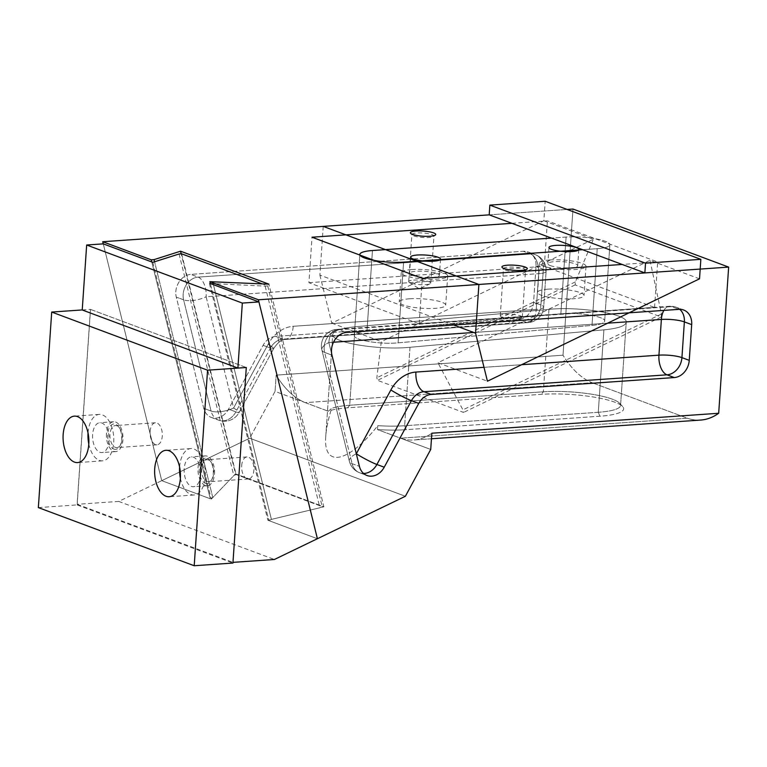 <?xml version="1.0" encoding="UTF-8"?>
<svg xmlns="http://www.w3.org/2000/svg" width="767" height="767" viewBox="0 0 767 767"><rect width="100%" height="100%" fill="white"/><g stroke="black" fill="none" stroke-linecap="round" stroke-linejoin="round"><path stroke-width="0.58" stroke-dasharray="3.83 2.88" d="M582.594 249.697L597.225 248.681A28.264 5.733 3.9 0 0 609.861 244.798A28.264 5.733 3.9 0 0 595.173 238.71A28.264 5.733 3.9 0 0 566.094 237.061L551.454 238.086L566.094 237.061A28.264 5.733 3.9 0 1 595.173 238.71A28.264 5.733 3.9 0 1 609.861 244.798L604.655 321.143C604.233 323.204 600.015 324.633 591.999 325.419L398.092 342.849C380.422 344.671 353.088 340.088 354.306 335.515C354.728 333.453 358.946 332.025 366.962 331.239L560.859 313.808C578.529 311.996 605.863 316.57 604.655 321.143C604.233 323.204 600.015 324.633 591.999 325.419L398.092 342.849C380.422 344.671 353.088 340.088 354.306 335.515C354.728 333.453 358.946 332.025 366.962 331.239L560.859 313.808C578.529 311.996 605.863 316.57 604.655 321.143L609.861 244.798A28.264 5.733 3.9 0 1 597.225 248.681L582.594 249.697M489.193 214.856L567.091 209.439L489.193 214.856M349.704 405.244A49.874 10.115 3.9 0 0 331.612 408.437C328.276 419.079 326.339 428.312 325.783 436.116C322.993 468.282 348.065 463.249 377.805 425.666L377.489 429.587L430.728 449.452L400.518 438.178A104.312 57.563 -94 0 0 413.777 439.999A104.312 57.563 -94 0 0 431.831 433.211A104.312 57.563 -94 0 1 413.777 439.999A104.312 57.563 -94 0 1 400.518 438.178L687.366 418.245A104.312 57.563 -94 0 0 700.626 420.067A104.312 57.563 -94 0 1 687.366 418.245L592.114 382.714L687.366 418.245L400.518 438.178L377.489 429.587A53.201 10.786 3.9 0 0 406.261 429.673L599.89 416.213A53.201 10.786 3.9 0 0 622.66 406.596A53.201 10.786 3.9 0 0 541.281 394.353L347.652 407.814A53.201 10.786 3.9 0 0 328.295 411.246L331.612 408.437C328.276 419.079 326.339 428.312 325.783 436.116C322.993 468.282 348.065 463.249 377.805 425.666A49.874 10.115 3.9 0 0 404.65 425.743L406.261 429.673L599.89 416.213A53.201 10.786 3.9 0 0 622.66 406.596A53.201 10.786 3.9 0 0 541.281 394.353L347.652 407.814A53.201 10.786 3.9 0 0 328.295 411.246L331.612 408.437A49.874 10.115 3.9 0 1 349.704 405.244L543.343 391.793L541.281 394.353L543.343 391.793A49.874 10.115 3.9 0 1 619.631 403.269A49.874 10.115 3.9 0 0 543.343 391.793L349.704 405.244L347.652 407.814L349.704 405.244L355.054 326.8L548.961 309.369C580.14 306.158 628.374 314.24 626.236 322.303C625.488 325.946 618.049 328.468 603.897 329.858L410 347.288C378.812 350.5 330.587 342.418 332.725 334.354C333.463 330.711 340.912 328.19 355.054 326.8L548.961 309.369C580.14 306.158 628.374 314.24 626.236 322.303C625.488 325.946 618.049 328.468 603.897 329.858L410 347.288C378.812 350.5 330.587 342.418 332.725 334.354C333.463 330.711 340.912 328.19 355.054 326.8L349.704 405.244M82.232 309.973L90.525 309.398L77.208 504.303L118.703 501.426L249.706 438.206L405.379 496.268L249.706 438.206L275.056 391.381L276.168 375.14A104.312 57.563 -94 0 0 305.266 402.646L275.056 391.381L249.706 438.206L161.732 480.66L210.273 498.761L151.799 261.969L210.273 498.761L212.795 497.543L210.273 498.761L161.732 480.66L103.267 243.858L161.732 480.66L211.27 499.135L233.81 475.645L236.121 474.524L322.198 506.632L319.887 507.754L267.875 520.247L317.404 538.722L268.872 520.62L271.403 519.403L323.866 506.805L235.536 473.853L212.795 497.543L154.57 261.777L212.795 497.543L235.536 473.853L181.204 253.848L235.536 473.853L323.866 506.805L268.881 284.154L323.866 506.805L271.403 519.403L212.651 281.489L271.403 519.403L268.872 520.62L317.404 538.722M305.266 402.646L328.295 411.246L305.266 402.646L592.114 382.714A104.312 57.563 -94 0 1 563.016 355.207A104.312 57.563 -94 0 0 592.114 382.714L305.266 402.646L275.056 391.381L276.168 375.14L563.016 355.207L572.978 209.036L563.016 355.207L276.168 375.14A104.312 57.563 -94 0 0 305.266 402.646M598.279 412.282L404.65 425.743L406.261 429.673A53.201 10.786 3.9 0 1 377.489 429.587L377.805 425.666A49.874 10.115 3.9 0 0 404.65 425.743L598.279 412.282A49.874 10.115 3.9 0 0 620.57 405.427A49.874 10.115 3.9 0 0 619.631 403.269L622.66 406.596L619.631 403.269A49.874 10.115 3.9 0 1 620.57 405.427L626.236 322.303L620.57 405.427A49.874 10.115 3.9 0 1 598.279 412.282L599.89 416.213L598.279 412.282L603.897 329.858L598.279 412.282M210.398 283.828L268.872 520.62L210.398 283.828M235.881 411.879A16.625 1.668 -151.6 0 0 239.074 412.502A16.625 1.668 -151.6 0 0 233.609 408.006L206.141 296.781L538.674 273.666L536.238 309.398L293.215 326.291A16.625 9.175 86 0 1 285.209 339.455A16.625 9.175 86 0 1 282.956 339.119L275.631 336.387A16.625 13.451 110.5 0 0 263.091 345.332L228.556 409.147A16.625 13.451 -69.5 0 1 211.318 417.44A16.625 13.451 -69.5 0 1 203.754 408.312L176.285 297.088A16.625 13.451 -69.5 0 1 190.772 274.394L523.295 251.279A16.625 13.451 -69.5 0 1 528.003 251.94A16.625 13.451 -69.5 0 1 536.018 266.561L533.583 302.294A16.625 13.451 -69.5 0 1 518.645 319.494L275.631 336.387A16.625 13.451 110.5 0 0 263.091 345.332L228.556 409.147A16.625 13.451 -69.5 0 1 211.318 417.44A16.625 13.451 -69.5 0 1 203.754 408.312L176.285 297.088A16.625 13.451 -69.5 0 1 190.772 274.394L523.295 251.279A16.625 13.451 -69.5 0 1 528.003 251.94A16.625 13.451 -69.5 0 1 536.018 266.561L533.583 302.294A16.625 13.451 -69.5 0 1 518.645 319.494L275.631 336.387L282.956 339.119A16.625 13.451 -69.5 0 0 270.425 348.065A16.625 1.668 -151.6 0 0 273.618 348.697A16.625 1.668 -151.6 0 0 268.153 344.201A33.249 26.893 -69.5 0 1 293.215 326.291A16.625 9.175 86 0 1 285.209 339.455A16.625 9.175 86 0 1 282.956 339.119L525.97 322.226L518.645 319.494L525.97 322.226L282.956 339.119A16.625 13.451 -69.5 0 0 270.425 348.065L235.881 411.879A16.625 1.668 -151.6 0 0 239.074 412.502A16.625 1.668 -151.6 0 0 233.609 408.006L206.141 296.781L538.674 273.666A16.625 3.375 3.9 0 0 546.104 271.384A16.625 3.375 3.9 0 0 543.343 269.294L540.908 305.026A16.625 13.451 -69.5 0 1 525.97 322.226A16.625 9.175 86 0 0 528.233 322.571A16.625 9.175 86 0 1 525.97 322.226A16.625 13.451 -69.5 0 0 540.908 305.026L533.583 302.294L540.908 305.026A16.625 3.375 3.9 0 1 543.669 307.116A16.625 3.375 3.9 0 0 540.908 305.026L543.343 269.294L536.018 266.561L543.343 269.294A16.625 13.451 -69.5 0 0 535.328 254.673A16.625 13.451 -69.5 0 1 543.343 269.294A16.625 3.375 3.9 0 1 546.104 271.384A16.625 16.625 0 0 0 535.328 254.673A16.625 13.451 -69.5 0 0 530.62 254.011L523.295 251.279L530.62 254.011A16.625 13.451 -69.5 0 1 535.328 254.673L528.003 251.94L535.328 254.673A16.625 16.625 0 0 1 546.104 271.384A16.625 3.375 3.9 0 1 538.674 273.666A16.625 9.175 -94 0 0 530.62 254.011L198.097 277.127A16.625 9.175 86 0 1 206.141 296.781A16.625 6.309 -13.9 0 1 183.61 299.82A16.625 6.309 -13.9 0 0 206.141 296.781A16.625 9.175 86 0 0 198.097 277.127L190.772 274.394L198.097 277.127L530.62 254.011A16.625 9.175 -94 0 1 538.674 273.666L536.238 309.398A16.625 9.175 86 0 1 528.233 322.571A16.625 16.625 0 0 0 543.669 307.116L546.104 271.384L543.669 307.116A16.625 3.375 3.9 0 1 536.238 309.398L293.215 326.291A33.249 26.893 -69.5 0 0 268.153 344.201L233.609 408.006A16.625 6.309 -13.9 0 1 211.078 411.045A16.625 6.309 -13.9 0 0 233.609 408.006L268.153 344.201A16.625 1.668 -151.6 0 1 273.618 348.697C277.75 342.485 281.623 339.397 285.209 339.455L528.233 322.571A16.625 16.625 0 0 0 543.669 307.116A16.625 3.375 3.9 0 1 536.238 309.398A16.625 9.175 86 0 1 528.233 322.571L285.209 339.455C281.623 339.397 277.75 342.485 273.618 348.697A16.625 1.668 -151.6 0 1 270.425 348.065L263.091 345.332L270.425 348.065L235.881 411.879A16.625 13.451 -69.5 0 1 223.35 420.834A16.625 13.451 -69.5 0 1 218.643 420.172A16.625 13.451 -69.5 0 1 211.078 411.045L183.61 299.82A16.625 13.451 -69.5 0 1 198.097 277.127A16.625 13.451 -69.5 0 0 183.61 299.82L176.285 297.088L183.61 299.82L211.078 411.045L203.754 408.312L211.078 411.045A16.625 13.451 -69.5 0 0 218.643 420.172A16.625 16.625 0 0 0 239.074 412.502L273.618 348.697L239.074 412.502A16.625 16.625 0 0 1 218.643 420.172A16.625 13.451 -69.5 0 0 223.35 420.834A16.625 13.451 -69.5 0 0 235.881 411.879L228.556 409.147L235.881 411.879M356.31 453.776A16.625 6.309 -13.9 0 0 349.33 461.178A16.625 6.309 -13.9 0 0 352.101 463.651A16.625 13.451 110.5 0 0 359.665 472.769A16.625 13.451 110.5 0 0 363.577 473.46A16.625 13.451 110.5 0 1 359.665 472.769A16.625 13.451 110.5 0 1 352.101 463.651L359.426 466.384L352.101 463.651A16.625 6.309 -13.9 0 1 349.33 461.178A16.625 16.625 0 0 0 359.665 472.769L366.99 475.502L359.665 472.769A16.625 16.625 0 0 1 349.33 461.178L321.872 349.953A16.625 6.309 -13.9 0 0 324.633 352.417L352.101 463.651L324.633 352.417L331.958 355.15L324.633 352.417A16.625 6.309 -13.9 0 1 321.872 349.953A16.625 6.309 -13.9 0 1 328.851 342.552A16.625 6.309 -13.9 0 0 321.872 349.953A16.625 16.625 0 0 1 336.857 329.379A16.625 9.175 86 0 1 339.119 329.724L346.444 332.456L339.119 329.724A16.625 13.451 110.5 0 0 324.633 352.417A16.625 13.451 110.5 0 1 339.119 329.724L671.643 306.618A16.625 9.175 -94 0 0 669.38 306.273A16.625 9.175 -94 0 0 663.867 310.395A16.625 9.175 -94 0 1 669.38 306.273A16.625 9.175 -94 0 1 671.643 306.618L678.968 309.35L671.643 306.618L339.119 329.724A16.625 9.175 86 0 0 336.857 329.379L669.38 306.273A16.625 16.625 0 0 1 676.341 307.279A16.625 13.451 110.5 0 0 671.643 306.618A16.625 13.451 110.5 0 1 676.341 307.279A16.625 16.625 0 0 0 669.38 306.273L336.857 329.379A16.625 16.625 0 0 0 321.872 349.953L349.33 461.178A16.625 6.309 -13.9 0 1 356.31 453.776M209.401 283.454L267.875 520.247M206.917 481.532A11.054 6.098 -94 0 0 208.413 481.753A11.054 6.098 -94 0 0 212.248 478.723A11.054 6.098 -94 0 0 211.107 462.185A11.054 6.098 -94 0 0 206.889 459.711A11.054 6.098 -94 0 0 201.52 469.797A11.054 6.098 -94 0 0 206.917 481.532M205.422 483.248A12.713 7.018 -94 0 0 211.558 480.017A12.713 7.018 -94 0 0 210.244 460.996A12.713 7.018 -94 0 0 199.669 465.348A12.713 7.018 -94 0 0 205.422 483.248M77.208 504.303L232.976 562.364M118.703 501.426L274.375 559.488M113.852 449.088A12.713 7.018 -94 0 0 119.988 445.857A12.713 7.018 -94 0 0 118.674 426.845A12.713 7.018 -94 0 0 108.099 431.198A12.713 7.018 -94 0 0 113.852 449.088M90.525 309.398L246.197 367.47L232.88 562.364M115.347 447.372A11.054 6.098 -94 0 0 116.843 447.602A11.054 6.098 -94 0 0 120.678 444.563A11.054 6.098 -94 0 0 119.537 428.034A11.054 6.098 -94 0 0 115.318 425.551A11.054 6.098 -94 0 0 109.949 435.646A11.054 6.098 -94 0 0 115.347 447.372M150.102 431.524A11.054 6.098 86 0 1 155.423 422.77A11.054 6.098 86 0 1 162.278 433.374A11.054 6.098 86 0 1 156.957 444.822A11.054 6.098 86 0 1 155.452 444.592A11.054 6.098 86 0 1 150.102 431.524M241.672 465.684A11.054 6.098 86 0 1 246.993 456.931A11.054 6.098 86 0 1 253.848 467.534A11.054 6.098 86 0 1 248.527 478.972A11.054 6.098 86 0 1 247.022 478.752A11.054 6.098 86 0 1 241.672 465.684M152.796 262.333L211.27 499.135M210.321 283.493L265.152 286.11L267.702 285.928L262.074 283.828M265.152 286.11L319.887 507.754M267.702 285.928L322.198 506.632M179.075 254.002L233.81 475.645M181.626 253.819L236.121 474.524M246.197 367.47L90.439 309.369L77.074 504.916L232.928 563.055M82.232 309.935L90.439 309.369M38.35 507.601L77.074 504.916M180.37 478.157A23.278 12.847 -94 0 0 194.051 495.003A23.278 12.847 -94 0 0 205.355 473.747A23.278 12.847 -94 0 0 193.993 449.05A23.278 12.847 -94 0 0 190.83 448.57A23.278 12.847 -94 0 0 179.612 467.141M200.676 474.859A14.966 8.255 86 0 1 193.476 486.709A14.966 8.255 86 0 1 184.205 472.357A14.966 8.255 86 0 1 191.405 456.864A14.966 8.255 86 0 1 200.676 474.859M214.511 473.901A14.966 8.255 -94 0 0 205.24 455.905A14.966 8.255 -94 0 0 198.03 467.755A14.966 8.255 -94 0 0 207.301 485.751A14.966 8.255 -94 0 0 214.511 473.901M106.46 433.595A14.966 8.255 -94 0 0 115.731 451.6A14.966 8.255 -94 0 0 122.941 439.75A14.966 8.255 -94 0 0 113.66 421.745A14.966 8.255 -94 0 0 106.46 433.595M109.106 440.709A14.966 8.255 86 0 1 101.906 452.559A14.966 8.255 86 0 1 92.634 438.197A14.966 8.255 86 0 1 99.835 422.703A14.966 8.255 86 0 1 109.106 440.709M88.799 443.997A23.278 12.847 -94 0 0 102.481 460.852A23.278 12.847 -94 0 0 113.784 439.596A23.278 12.847 -94 0 0 102.423 414.889A23.278 12.847 -94 0 0 99.259 414.41A23.278 12.847 -94 0 0 88.042 432.991M161.732 480.66L103.267 243.858M699.523 278.824L649.985 260.349L437.909 362.743L487.438 381.218M505.309 270.051A11.054 2.243 3.9 0 0 516.488 271.758A11.054 2.243 3.9 0 0 525.251 270.617A11.054 2.243 3.9 0 0 525.529 270.166A11.054 2.243 3.9 0 0 514.657 267.184A11.054 2.243 3.9 0 0 503.478 268.661A11.054 2.243 3.9 0 0 503.679 269.14A11.054 2.243 3.9 0 0 505.309 270.051M323.223 226.39L319.897 275.113L453.652 325.007M319.897 275.113L331.766 323.156L543.851 220.752L545.174 201.261M413.739 235.9A11.054 2.243 3.9 0 0 424.918 237.597A11.054 2.243 3.9 0 0 433.681 236.457A11.054 2.243 3.9 0 0 433.959 236.015A11.054 2.243 3.9 0 0 423.087 233.024A11.054 2.243 3.9 0 0 411.908 234.51A11.054 2.243 3.9 0 0 412.109 234.99A11.054 2.243 3.9 0 0 413.739 235.9M413.634 280.089A11.054 2.243 -176.1 0 1 425.004 280.732A11.054 2.243 -176.1 0 1 430.747 283.109A11.054 2.243 -176.1 0 1 430.019 283.838A11.054 2.243 -176.1 0 1 420.92 284.672A11.054 2.243 -176.1 0 1 410.527 282.994A11.054 2.243 -176.1 0 1 409.319 282.429A11.054 2.243 -176.1 0 1 408.696 281.604A11.054 2.243 -176.1 0 1 413.634 280.089M505.204 314.249A11.054 2.243 -176.1 0 1 516.574 314.892A11.054 2.243 -176.1 0 1 522.317 317.27A11.054 2.243 -176.1 0 1 521.589 317.989A11.054 2.243 -176.1 0 1 512.5 318.823A11.054 2.243 -176.1 0 1 502.097 317.154A11.054 2.243 -176.1 0 1 500.889 316.579A11.054 2.243 -176.1 0 1 500.266 315.764A11.054 2.243 -176.1 0 1 505.204 314.249M543.851 220.752L593.38 239.227L381.304 341.631L376.846 377.748L377.489 380.336L463.565 412.445L462.923 409.856L437.909 362.743M331.766 323.156L381.304 341.631M649.985 260.349L661.442 314.01L661.231 317.001L575.154 284.893L575.365 281.901L593.38 239.227M661.442 314.01L462.923 409.856M661.231 317.001L463.565 412.445M575.365 281.901L376.846 377.748M575.154 284.893L377.489 380.336M308.919 282.697L544.321 266.331L654.567 307.462L419.175 323.818L308.919 282.697L312.016 237.214M419.175 323.818L422.272 278.344M409.664 298.785A23.278 4.717 3.9 0 0 399.262 301.987A23.278 4.717 3.9 0 0 422.157 308.276A23.278 4.717 3.9 0 0 445.704 305.151A23.278 4.717 3.9 0 0 433.614 300.146A23.278 4.717 3.9 0 0 409.664 298.785M547.964 289.178A23.278 4.717 3.9 0 0 537.571 292.371A23.278 4.717 3.9 0 0 560.466 298.67A23.278 4.717 3.9 0 0 584.013 295.544A23.278 4.717 3.9 0 0 571.923 290.53A23.278 4.717 3.9 0 0 547.964 289.178M511.896 223.322L547.417 220.858L657.674 261.978L622.152 264.452M544.321 266.331L547.417 220.858M654.567 307.462L657.674 261.978M411.658 269.553A23.278 4.717 -176.1 0 1 435.608 270.914A23.278 4.717 -176.1 0 1 447.698 275.919A23.278 4.717 -176.1 0 1 424.151 279.044A23.278 4.717 -176.1 0 1 401.256 272.755A23.278 4.717 -176.1 0 1 411.658 269.553M412.023 275.2A14.966 3.03 3.9 0 0 428.676 277.529A14.966 3.03 3.9 0 0 439.405 275.353A14.966 3.03 3.9 0 0 424.678 271.307A14.966 3.03 3.9 0 0 409.549 273.32A14.966 3.03 3.9 0 0 412.023 275.2M550.332 265.593A14.966 3.03 3.9 0 0 566.986 267.913A14.966 3.03 3.9 0 0 577.704 265.746A14.966 3.03 3.9 0 0 562.988 261.7A14.966 3.03 3.9 0 0 547.859 263.704A14.966 3.03 3.9 0 0 550.332 265.593M549.958 259.946A23.278 4.717 -176.1 0 1 573.917 261.298A23.278 4.717 -176.1 0 1 585.998 266.312A23.278 4.717 -176.1 0 1 562.46 269.438A23.278 4.717 -176.1 0 1 539.565 263.139A23.278 4.717 -176.1 0 1 549.958 259.946M607.665 323.175L473.699 332.485L607.665 323.175M333.492 342.226L328.851 342.552A16.625 9.175 86 0 1 336.857 329.379A16.625 9.175 86 0 0 328.851 342.552L331.862 354.747L328.851 342.552L333.492 342.226M484.006 367.326L521.627 364.708L484.006 367.326M679.754 309.322A16.625 13.451 110.5 0 0 676.341 307.279A16.625 13.451 110.5 0 1 679.754 309.322M410 347.288L404.65 425.743L410 347.288M548.961 309.369L543.343 391.793L548.961 309.369M398.092 342.849L403.595 262.132L398.092 342.849M366.962 331.239L372.465 250.521L366.962 331.239M591.999 325.419L597.225 248.681L591.999 325.419M560.859 313.808L566.094 237.061L560.859 313.808M683.675 310.012L676.341 307.279L683.675 310.012M325.783 436.116L332.725 334.354L325.783 436.116M431.457 438.772L413.777 439.999L431.457 438.772M359.838 254.404L354.306 335.515L359.838 254.404M211.318 417.44L218.643 420.172L211.318 417.44M211.107 462.185L210.244 460.996M212.248 478.723L211.558 480.017M155.423 422.77L115.318 425.551M156.957 444.822L116.843 447.602M119.537 428.034L118.674 426.845M120.678 444.563L119.988 445.857M246.993 456.931L206.889 459.711M248.527 478.972L208.413 481.753M190.83 448.57L165.931 450.296M194.051 495.003L169.152 496.728M205.24 455.905L191.405 456.864M207.301 485.751L193.476 486.709M113.66 421.745L99.835 422.703M115.731 451.6L101.906 452.559M99.259 414.41L74.361 416.136M102.481 460.852L77.582 462.578M525.251 270.617L526.987 269.169M503.679 269.14L502.164 267.482M430.747 283.109L433.959 236.015M408.696 281.604L411.908 234.51M433.681 236.457L435.416 235.018M412.109 234.99L410.594 233.321M500.889 316.579L510.851 323.003L521.589 317.989M409.319 282.429L419.281 288.843L430.019 283.838M522.317 317.27L525.529 270.166M500.266 315.764L503.478 268.661M401.256 272.755L399.262 301.987M447.698 275.919L445.704 305.151M410.652 257.079L409.549 273.32M440.507 259.112L439.405 275.353M548.961 247.463L547.859 263.704M578.817 249.505L577.704 265.746M539.565 263.139L537.571 292.371M585.998 266.312L584.013 295.544"/><path stroke-width="1.15" d="M403.595 262.132L582.594 249.697L403.595 262.132A28.264 5.733 3.9 0 1 374.517 260.483A28.264 5.733 3.9 0 1 359.838 254.404A28.264 5.733 3.9 0 0 374.517 260.483A28.264 5.733 3.9 0 0 403.595 262.132M372.465 250.521A28.264 5.733 3.9 0 0 359.838 254.404A28.264 5.733 3.9 0 1 372.465 250.521L551.454 238.086L372.465 250.521M210.321 283.493L258.93 301.93L242.334 303.08L237.895 368.045L82.232 309.973L86.661 245.009L103.267 243.858L102.73 241.72L151.262 259.821L154.042 259.63L154.57 261.777L154.042 259.63L180.552 251.202L181.204 253.848L180.552 251.202L268.881 284.154L209.87 281.681L210.398 283.828L209.87 281.681L258.402 299.782L728.65 267.098L718.689 413.269L431.831 433.211L430.728 449.452L405.379 496.268L317.404 538.731L258.402 299.782L209.87 281.681L268.881 284.154L180.552 251.202L154.042 259.63L151.262 259.821L151.799 261.969L151.262 259.821L102.73 241.72L489.193 214.856L644.865 272.918L478.896 284.461L475.569 333.185L487.438 381.218L699.523 278.824L700.846 259.332L645.526 263.177L644.865 272.918M232.976 562.364L274.375 559.488L317.404 538.722L258.402 299.782L728.65 267.098L572.978 209.036L567.091 209.439L572.978 209.036L728.65 267.098L718.689 413.269A104.312 57.563 -94 0 1 700.626 420.067A104.312 57.563 -94 0 0 718.689 413.269L431.831 433.211L430.728 449.452L405.379 496.268L317.404 538.731L258.93 301.93M678.968 309.35L346.444 332.456A16.625 13.451 110.5 0 0 331.958 355.15L359.426 466.384A16.625 13.451 110.5 0 0 366.99 475.502A16.625 13.451 110.5 0 0 384.219 467.218L418.763 403.404A16.625 13.451 -69.5 0 1 431.294 394.449L674.318 377.556A16.625 13.451 110.5 0 0 689.255 360.356L691.69 324.623A16.625 13.451 110.5 0 0 683.675 310.012A16.625 13.451 110.5 0 0 678.968 309.35L346.444 332.456A16.625 13.451 110.5 0 0 331.958 355.15L359.426 466.384A16.625 13.451 110.5 0 0 366.99 475.502A16.625 13.451 110.5 0 0 384.219 467.218L418.763 403.404A16.625 13.451 -69.5 0 1 431.294 394.449L674.318 377.556A16.625 13.451 110.5 0 0 689.255 360.356L691.69 324.623A16.625 13.451 110.5 0 0 683.675 310.012A16.625 13.451 110.5 0 0 678.968 309.35M356.319 453.776A16.625 1.668 -151.6 0 0 376.894 464.486L411.438 400.671L418.763 403.404L411.438 400.671A16.625 13.451 110.5 0 1 423.969 391.716A16.625 9.175 86 0 1 415.925 372.062A33.249 26.893 110.5 0 0 390.863 389.962A16.625 1.668 -151.6 0 0 411.438 400.671A16.625 13.451 110.5 0 1 423.969 391.716L666.993 374.823A16.625 9.175 86 0 1 658.939 355.169L661.375 319.436L607.665 323.175L661.375 319.436A16.625 9.175 -94 0 1 663.867 310.395A16.625 9.175 -94 0 0 661.375 319.436A16.625 3.375 3.9 0 1 684.365 321.891A16.625 13.451 110.5 0 0 679.754 309.322A16.625 13.451 110.5 0 1 684.365 321.891L691.69 324.623L684.365 321.891A16.625 3.375 3.9 0 0 661.375 319.436L658.939 355.169L521.627 364.708L658.939 355.169A16.625 3.375 3.9 0 1 681.93 357.623L684.365 321.891L681.93 357.623L689.255 360.356L681.93 357.623A16.625 3.375 3.9 0 0 658.939 355.169A16.625 9.175 86 0 0 666.993 374.823A16.625 13.451 110.5 0 0 681.93 357.623A16.625 13.451 110.5 0 1 666.993 374.823L674.318 377.556L666.993 374.823L423.969 391.716L431.294 394.449L423.969 391.716A16.625 9.175 86 0 1 415.925 372.062L484.006 367.326L415.925 372.062A33.249 26.893 110.5 0 0 390.863 389.962A16.625 1.668 -151.6 0 0 411.438 400.671L376.894 464.486L384.219 467.218L376.894 464.486A16.625 1.668 -151.6 0 1 356.319 453.776A16.625 6.309 -13.9 0 0 356.31 453.776A16.625 6.309 -13.9 0 0 356.31 453.776L390.863 389.962L356.319 453.776L331.862 354.747L356.319 453.776M237.895 368.045L246.293 367.508L232.928 563.055L194.204 565.739L207.56 370.193L246.293 367.508M700.846 259.332L545.174 201.261L489.854 205.115L489.193 214.856L102.73 241.72L103.267 243.858L152.796 262.333L179.075 254.002L181.626 253.819L262.074 283.828M86.661 245.009L242.334 303.08M169.095 450.775A23.278 12.847 86 0 1 180.456 475.473A23.278 12.847 86 0 1 169.152 496.728A23.278 12.847 86 0 1 154.733 474.399A23.278 12.847 86 0 1 165.931 450.296A23.278 12.847 86 0 1 169.095 450.775M77.525 416.615A23.278 12.847 86 0 1 88.886 441.322A23.278 12.847 86 0 1 77.582 462.578A23.278 12.847 86 0 1 63.162 440.248A23.278 12.847 86 0 1 74.361 416.136A23.278 12.847 86 0 1 77.525 416.615M207.56 370.193L51.705 312.054L38.35 507.601L194.204 565.739M51.705 312.054L82.232 309.935M179.612 467.141A23.278 12.847 -94 0 0 180.37 478.157M88.042 432.991A23.278 12.847 -94 0 0 88.799 443.997M504.034 268.527A12.713 2.579 3.9 0 0 516.9 270.483A12.713 2.579 3.9 0 0 526.987 269.169A12.713 2.579 3.9 0 0 514.791 265.219A12.713 2.579 3.9 0 0 502.164 267.482A12.713 2.579 3.9 0 0 504.034 268.527M489.193 214.856L323.223 226.39L478.896 284.461M453.652 325.007L475.569 333.185M412.464 234.366A12.713 2.579 3.9 0 0 425.33 236.322A12.713 2.579 3.9 0 0 435.416 235.018A12.713 2.579 3.9 0 0 423.211 231.059A12.713 2.579 3.9 0 0 410.594 233.321A12.713 2.579 3.9 0 0 412.464 234.366M489.854 205.115L645.526 263.177M622.152 264.452L422.272 278.344L312.016 237.214L511.896 223.322M413.135 258.958A14.966 3.03 -176.1 0 1 410.652 257.079A14.966 3.03 -176.1 0 1 421.38 254.903A14.966 3.03 -176.1 0 1 438.024 257.233A14.966 3.03 -176.1 0 1 440.507 259.112A14.966 3.03 -176.1 0 1 429.788 261.288A14.966 3.03 -176.1 0 1 413.135 258.958M576.333 247.616A14.966 3.03 -176.1 0 1 578.817 249.505A14.966 3.03 -176.1 0 1 568.098 251.672A14.966 3.03 -176.1 0 1 551.444 249.352A14.966 3.03 -176.1 0 1 548.961 247.463A14.966 3.03 -176.1 0 1 559.68 245.287A14.966 3.03 -176.1 0 1 576.333 247.616M473.699 332.485L333.492 342.226L473.699 332.485M364.363 473.431A16.625 13.451 110.5 0 0 376.894 464.486A16.625 13.451 110.5 0 1 364.363 473.431A16.625 13.451 110.5 0 1 363.577 473.46A16.625 13.451 110.5 0 0 364.363 473.431M700.626 420.067L431.457 438.772L700.626 420.067"/></g></svg>
